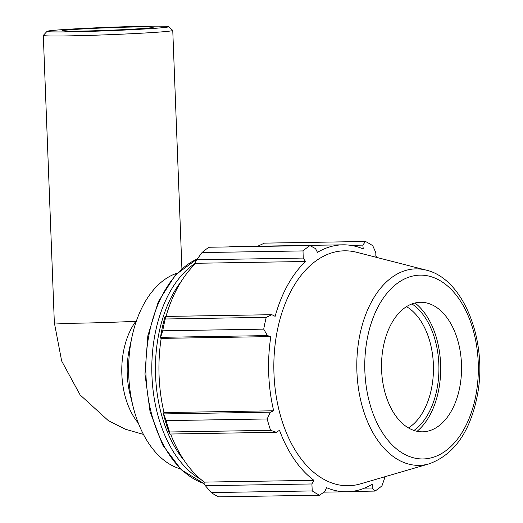 <?xml version="1.0" encoding="UTF-8"?>
<svg xmlns="http://www.w3.org/2000/svg" width="523" height="523" viewBox="0 0 523 523"><rect width="100%" height="100%" fill="white"/><g stroke="black" fill="none" stroke-linecap="round" stroke-linejoin="round"><path stroke-width="0.78" d="M138.34 423.14A64.774 40.016 89.1 0 1 135.843 321.312L136.418 320.919M177.075 273.196A99.592 61.524 89.1 0 0 131.999 336.786L129.364 349.063A64.774 40.016 89.1 0 0 130.109 394.571L133.143 406.757A99.592 61.524 89.1 0 0 180.278 468.843M131.999 336.786A99.592 61.524 89.1 0 0 133.143 406.757M169.851 434.031L169.583 431.978A132.79 82.033 -90.9 0 1 166.177 420.623L163.261 413.033A124.82 77.11 89.1 0 0 169.171 432.73L169.851 434.031L276.386 432.286L270.581 430.331L169.583 431.978M163.261 413.033L164.026 412.575A123.493 76.293 -90.9 0 1 161.182 338.388L160.384 338.048L162.725 330.798A132.79 82.033 -90.9 0 1 165.242 318.997L165.333 316.441L164.745 317.592A124.82 77.11 89.1 0 0 160.384 338.048M165.981 316.428A123.493 76.293 -90.9 0 1 195.87 263.285L195.445 262.141L196.687 259.807L202.015 252.57A132.79 82.033 -90.9 0 1 208.978 247.248L309.982 245.594L315.552 248.634L317.454 252.354A123.493 76.293 89.1 0 1 340.14 244.947A123.493 76.293 89.1 0 1 342.859 244.823A123.493 76.293 89.1 0 1 363.256 248.955L362.838 245.124L365.44 241.482L264.435 243.13L257.702 246.215M228.544 246.928A123.493 76.293 -90.9 0 1 233.219 246.614L342.859 244.823M211.233 492.581L312.238 490.934A132.79 82.033 89.1 0 0 319.566 495.196L218.568 496.85A132.79 82.033 -90.9 0 1 211.233 492.581L205.362 485.697L203.944 483.324L204.277 482.114A123.493 76.293 -90.9 0 1 170.609 434.018M164.026 412.575L273.666 410.784L270.352 412.17L163.817 413.909M166.177 420.623L267.175 418.969L270.352 412.17M204.277 482.114L313.911 480.323L311.898 483.958L205.362 485.697M312.238 490.934L311.898 483.958M319.566 495.196L324.888 491.509L326.496 487.645A123.493 76.293 89.1 0 0 346.899 491.777A123.493 76.293 89.1 0 0 372.298 484.246L372.167 487.998L364.518 488.129M351.567 491.47L375.024 491.084L372.167 487.998M377.639 257.662A123.493 76.293 89.1 0 0 375.841 256.277L375.821 252.681L372.768 245.745A132.79 82.033 89.1 0 0 365.44 241.482M196.687 259.807L303.222 258.068L305.51 261.493A123.493 76.293 89.1 0 0 275.137 316.356L271.868 314.696L165.333 316.441M165.242 318.997L266.24 317.343L271.868 314.696M414 430.449A68.663 42.415 89.1 0 0 438.908 366.76A68.663 42.415 89.1 0 0 411.934 303.922M406.495 306.635A64.774 40.016 -90.9 0 1 433.449 366.852A64.774 40.016 -90.9 0 1 408.483 427.919M417.093 431.292A71.546 44.2 89.1 0 0 440.686 366.734A71.546 44.2 89.1 0 0 415 302.98M350.541 245.326L362.838 245.124M426.055 270.09L356.64 252.276A117.472 72.566 89.1 0 0 341.911 250.935A117.472 72.566 89.1 0 0 274.425 381.385A117.472 72.566 89.1 0 0 360.425 483.88L429.22 463.809C454.278 454.592 470.36 431.573 477.466 394.754C487.743 341.153 463.777 278.596 426.055 270.09A98.252 60.694 89.1 0 0 413.732 268.972A98.252 60.694 89.1 0 0 357.287 378.077A98.252 60.694 89.1 0 0 429.22 463.809M309.982 245.594A132.79 82.033 89.1 0 0 303.013 250.922L202.015 252.57M303.222 258.068L303.013 250.922M266.24 317.343A132.79 82.033 89.1 0 0 263.723 329.144L162.725 330.798M160.875 337.335L267.41 335.589L263.723 329.144M267.41 335.589L270.816 336.596A123.493 76.293 89.1 0 0 273.666 410.784M267.175 418.969A132.79 82.033 89.1 0 0 270.581 430.331M276.386 432.286L279.511 430.272A123.493 76.293 89.1 0 0 313.911 480.323M375.024 491.084A132.79 82.033 89.1 0 0 381.993 485.756L384.497 478.565L384.379 476.891M161.182 338.388L270.816 336.596M195.87 263.285L305.51 261.493M419.054 302.346A64.774 40.016 89.1 0 0 381.842 374.272A64.774 40.016 89.1 0 0 429.259 430.795A64.774 40.016 89.1 0 0 461.548 366.394A64.774 40.016 89.1 0 0 427.173 303.079A64.774 40.016 89.1 0 0 419.054 302.346M47.063 31.334L43.331 35.361A64.774 1.817 -2.2 0 0 43.304 35.414A64.774 1.817 -2.2 0 0 108.104 34.74A64.774 1.817 -2.2 0 0 172.76 30.439A64.774 1.817 -2.2 0 0 172.727 30.393L168.7 26.66A60.89 1.706 177.8 0 1 107.947 30.752A60.89 1.706 177.8 0 1 47.063 31.334A60.89 1.706 177.8 0 1 60.008 29.824A60.89 1.706 177.8 0 1 126.906 26.693A60.89 1.706 177.8 0 1 168.7 26.66M72.233 29.628A45.344 1.275 -2.2 0 0 62.57 30.785A45.344 1.275 -2.2 0 0 107.928 30.314A45.344 1.275 -2.2 0 0 153.193 27.301A45.344 1.275 -2.2 0 0 122.65 27.274A45.344 1.275 -2.2 0 0 72.233 29.628M135.843 321.312A64.774 1.817 177.8 0 1 54.34 322.684L43.304 35.414M195.739 262.938A115.524 71.37 89.1 0 0 151.853 372.814A115.524 71.37 89.1 0 0 200.852 479.401M184.148 460.449A112.935 69.768 -90.9 0 1 181.22 281.452M204.081 483.559A115.524 71.37 -90.9 0 1 145.943 374.141A115.524 71.37 -90.9 0 1 197.308 258.957M418.008 275.235A91.917 56.785 -90.9 0 1 472.393 409.313A91.917 56.785 -90.9 0 1 374.207 416.596A91.917 56.785 -90.9 0 1 418.008 275.235M143.459 434.423L125.232 429.18L108.274 420.584L80.104 394.917L61.662 361.001L54.34 322.684M204.153 483.67L181.259 469.785L162.601 444.864L150.062 411.719L144.949 374.004L147.819 335.89L158.364 301.594L175.48 274.895L197.446 258.761M323.966 492.15L346.899 491.777M181.906 268.613L172.76 30.439"/></g></svg>
